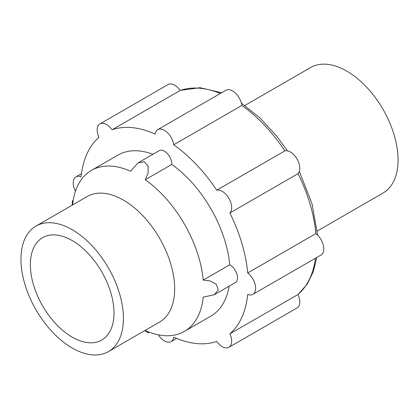 <?xml version="1.0" encoding="UTF-8"?>
<svg xmlns="http://www.w3.org/2000/svg" width="419" height="419" viewBox="0 0 419 419"><rect width="100%" height="100%" fill="white"/><g stroke="black" fill="none" stroke-linecap="round" stroke-linejoin="round"><path stroke-width="0.63" d="M158.33 334.828A13.335 7.699 -120 0 0 171.078 341.574A13.335 7.699 -120 0 0 173.712 337.164A118.546 68.444 -120 0 0 216.738 341.427A13.335 7.699 -120 0 0 228.9 347.299L297.045 307.96A13.335 7.699 -120 0 0 298.04 294.489L229.895 333.833A118.546 68.444 -120 0 0 247.718 294.442A13.335 7.699 -120 0 0 252.851 294.358L320.996 255.019A13.335 7.699 -120 0 0 323.306 245.319A13.335 7.699 -120 0 0 315.863 233.613A118.546 68.444 -120 0 0 298.04 173.644A13.335 7.699 -120 0 0 297.045 159.026A13.335 7.699 -120 0 0 284.883 150.856L216.738 190.2A118.546 68.444 -120 0 0 173.712 144.78A13.335 7.699 -120 0 0 167.296 132.483A13.335 7.699 -120 0 0 157.748 129.633A13.335 7.699 -120 0 0 155.109 134.038A118.546 68.444 -120 0 0 112.083 129.775A13.335 7.699 -120 0 0 99.921 123.904A13.335 7.699 -120 0 0 98.931 137.374A118.546 68.444 -120 0 0 81.108 176.766A13.335 7.699 -120 0 0 75.97 176.844A13.335 7.699 -120 0 0 75.436 191.258M284.883 150.856A118.546 68.444 -120 0 0 241.857 105.436A13.335 7.699 -120 0 0 235.441 93.138A13.335 7.699 -120 0 0 225.888 90.289L157.748 129.633M241.857 105.436L173.712 144.78M298.04 173.644L229.895 212.983A13.335 7.699 -120 0 0 228.9 198.37A13.335 7.699 -120 0 0 216.738 190.2M149.353 332.241L148.541 332.712L145.283 330.57A92.955 53.669 -120 0 0 184.391 331.403A92.955 53.669 -120 0 0 203.231 297.113L214.266 294.761L218.262 290.021L216.377 284.386L210.375 280.992L203.231 280.101A92.955 53.669 -120 0 0 145.283 179.735L171.78 164.437A10.433 6.023 -120 0 0 167.427 153.668A10.433 6.023 -120 0 0 159.194 150.667L138.108 162.844L144.199 161.75L148.143 166.196L148.09 173.084L145.283 179.735M72.188 205.179L72.377 200.795L72.602 204.687A92.955 53.669 -120 0 1 91.436 170.402A92.955 53.669 -120 0 1 130.55 171.23L138.108 162.844M108.416 351.599L159.655 322.017A72.461 41.837 -120 0 0 174.66 288.848A72.461 41.837 -120 0 0 143.031 215.926A72.461 41.837 -120 0 0 87.194 196.516L35.955 226.098A72.461 41.837 -120 0 0 35.955 309.767A72.461 41.837 -120 0 0 108.416 351.599A72.461 41.837 -120 0 0 123.422 318.43A72.461 41.837 -120 0 0 91.792 245.508A72.461 41.837 -120 0 0 35.955 226.098M148.541 332.712L144.644 330.685M184.391 331.403L210.888 316.104A92.955 53.669 -120 0 0 229.135 286.177M113.994 312.988A59.126 34.138 -120 0 0 88.184 253.485A59.126 34.138 -120 0 0 42.623 237.641A59.126 34.138 -120 0 0 42.623 305.917A59.126 34.138 -120 0 0 101.749 340.055A59.126 34.138 -120 0 0 113.994 312.988M317.298 231.005L383.045 193.044A72.461 41.837 -120 0 0 398.05 159.875A72.461 41.837 -120 0 0 366.421 86.953A72.461 41.837 -120 0 0 310.584 67.543L244.837 105.499M203.231 280.101L229.727 264.803A92.955 53.669 -120 0 0 171.78 164.437M214.266 294.761L235.358 282.584A10.433 6.023 -120 0 0 236.876 273.958A10.433 6.023 -120 0 0 229.727 264.803M228.9 347.299A13.335 7.699 -120 0 0 229.895 333.833M220.384 93.468A118.546 68.444 -120 0 0 180.228 90.436A13.335 7.699 -120 0 0 168.066 84.559L99.921 123.904M180.228 90.436L112.083 129.775M315.863 233.613L247.718 272.958A118.546 68.444 -120 0 0 229.895 212.983M252.851 294.358A13.335 7.699 -120 0 0 255.161 284.663A13.335 7.699 -120 0 0 247.718 272.958M152.977 154.26A92.955 53.669 -120 0 0 117.933 155.103L91.436 170.402M298.04 294.489A118.546 68.444 -120 0 0 315.491 258.193M73.189 200.324L72.377 200.795M171.078 341.574L176.582 338.395M75.97 176.844L81.48 173.665M316.795 257.444L313.286 271.68L307.363 283.883L298.066 294.541M180.196 90.389L200.004 87.702L221.688 92.714M241.386 103.126L259.853 117.849L276.969 136.437L287.429 150.835M299.334 171.455L311.982 203.639L317.628 235.179"/></g></svg>
